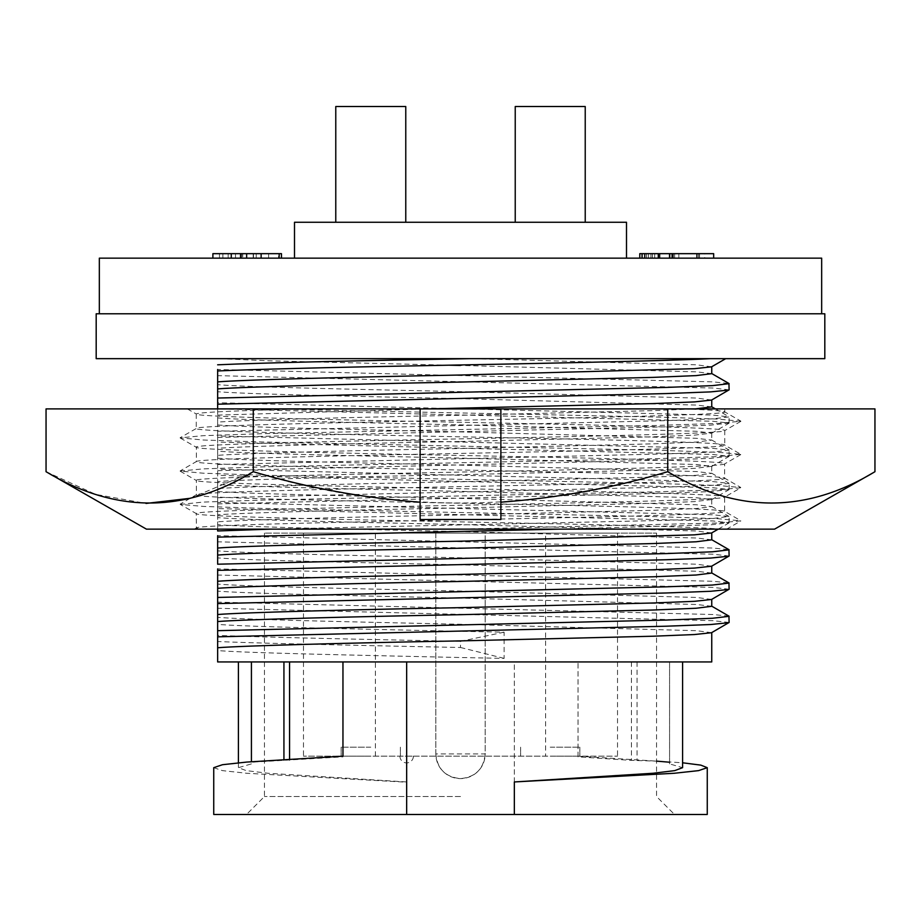 <?xml version="1.0" encoding="UTF-8"?>
<svg xmlns="http://www.w3.org/2000/svg" width="921" height="921" viewBox="0 0 921 921"><rect width="100%" height="100%" fill="white"/><g stroke="black" fill="none" stroke-linecap="round" stroke-linejoin="round"><path stroke-width="0.69" stroke-dasharray="4.61 3.45" d="M405.965 529.149L460.5 529.149L717.793 523.013L740.91 520.849L717.793 518.684L658.78 516.693L262.22 508.392L203.207 506.412L180.228 504.397L196.242 513.573C192.547 510.821 319.38 508.024 460.5 505.272C601.62 502.521 728.453 499.723 724.758 496.972C728.453 494.22 601.62 491.423 460.5 488.671C319.38 485.92 192.547 483.122 196.242 480.371C192.547 477.619 319.38 474.822 460.5 472.07C601.62 469.319 728.453 466.521 724.758 463.77C728.453 461.018 601.62 458.221 460.5 455.469C319.38 452.718 192.547 449.92 196.242 447.169C192.547 444.417 319.38 441.62 460.5 438.868C601.62 436.117 728.453 433.319 724.758 430.568L724.758 445.119C728.453 447.871 601.62 450.668 460.5 453.42C319.38 456.171 192.547 458.969 196.242 461.72C192.547 464.472 319.38 467.269 460.5 470.021C601.62 472.772 728.453 475.57 724.758 478.321C728.453 481.073 601.62 483.87 460.5 486.622C319.38 489.373 192.547 492.171 196.242 494.922C192.547 497.674 319.38 500.471 460.5 503.223C601.62 505.974 728.453 508.76 724.758 511.523C728.453 514.275 601.62 517.061 460.5 519.824C319.38 522.575 192.547 525.361 196.242 528.124L201.4 529.149L719.6 529.149C697.381 526.651 582.728 524.302 460.5 521.873C319.38 519.122 192.547 516.324 196.242 513.573L196.392 527.952L194.319 529.149M740.772 421.404L724.758 430.568C728.453 427.816 601.62 425.018 460.5 422.267C319.38 419.516 192.547 416.718 196.242 413.966L196.242 428.518C192.547 431.27 319.38 434.067 460.5 436.819C601.62 439.57 728.453 442.368 724.758 445.119L740.772 454.283L717.793 452.28L658.78 450.288L262.22 441.988L203.207 440.008L180.09 437.843L203.207 435.679L262.22 433.687L658.78 425.398L717.793 423.407L740.91 421.242L717.793 419.078L658.78 417.098L266.687 408.901L187.343 408.901M187.331 408.901L196.242 413.966C198.936 412.251 236.651 410.559 309.398 408.901L724.758 408.901L724.758 411.917C728.453 414.669 601.62 417.466 460.5 420.218C319.38 422.969 192.547 425.767 196.242 428.518L180.228 437.682M740.772 454.606L724.608 463.931L724.608 478.149L740.772 487.485L717.793 485.482L658.78 483.49L262.22 475.19L203.207 473.21L180.09 471.045L203.207 468.881L262.22 466.889L658.78 458.589L717.793 456.609L740.772 454.283M180.228 438.005L196.392 447.341L196.392 461.548L180.228 470.884M180.228 504.397L203.207 502.083L262.22 500.091L658.78 491.791L717.793 489.811L740.772 487.796L724.608 497.133L724.608 511.351L740.772 520.687M180.228 471.207L196.392 480.532L196.392 494.75L180.228 504.086M46.05 408.901L253.275 408.901L253.275 471.713C387.833 513.63 533.984 513.239 667.725 471.713C736.639 513.446 805.714 513.446 874.95 471.713M253.275 408.901L667.725 408.901L667.725 471.713M46.05 471.713L95.554 494.347L146.013 503.442M190.256 498.296L253.275 471.713M667.725 408.901L874.95 408.901M724.758 408.901L309.398 408.901M774.561 529.149L146.439 529.149M460.5 529.149L726.681 529.149L740.772 520.998M683.474 408.901C710.897 409.96 724.654 410.962 724.758 411.917L740.772 421.081M420.126 408.901L420.126 519.513M500.874 408.901L500.874 519.513M515.23 222.26L585.226 222.26L585.226 106.514L515.23 106.514L585.226 106.514L515.23 106.514L515.23 222.26L585.226 222.26M335.774 222.26L405.77 222.26L405.77 106.514L335.774 106.514L405.77 106.514L335.774 106.514L335.774 222.26L405.77 222.26M711.565 366.834L696.598 364.82L472.726 358.66L725.725 358.66L217.644 358.66L472.726 358.66M711.749 373.661L696.598 371.854L460.5 365.441M449.529 365.211L268.034 360.767L219.923 358.66M711.565 400.071L696.598 398.056L460.5 391.644C346.837 389.111 244.387 387.004 217.644 384.667L217.644 369.494L712.912 381.87L728.948 383.493M217.644 408.901L217.644 422.14C241.06 420.16 353.86 417.225 460.5 415.29L652.966 410.628L695.159 408.901M711.749 406.886L696.598 405.079L460.5 398.666C346.837 396.145 244.387 394.038 217.644 391.701L217.644 384.667M460.5 441.493L652.966 436.83L694.434 435.149L711.749 433.089L696.598 431.281L460.5 424.869C346.837 422.348 244.387 420.241 217.644 417.904L217.644 402.719L712.912 415.106L729.11 416.914L712.405 418.871L666.274 420.644L217.644 431.27L217.644 448.343C241.06 446.363 353.86 443.427 460.5 441.493M217.644 448.343L217.644 455.377C241.06 453.397 353.86 450.461 460.5 448.515L652.966 443.853L696.126 442.08L711.749 440.123L696.598 438.315L460.5 431.903C346.837 429.382 244.387 427.263 217.644 424.938L217.644 417.904M217.644 455.377L217.644 481.579C241.06 479.599 353.86 476.664 460.5 474.718L652.966 470.055L694.434 468.386L711.749 466.325L696.598 464.518L460.5 458.105C346.837 455.584 244.387 453.466 217.644 451.14L217.644 424.938M217.644 481.579L217.644 488.614C241.06 486.633 353.86 483.686 460.5 481.752L652.966 477.09L696.126 475.317L711.749 473.359L696.598 471.552L460.5 465.14C346.837 462.607 244.387 460.5 217.644 458.174L217.644 451.14M217.644 488.614L217.644 514.816C241.06 512.836 353.86 509.889 460.5 507.955L652.966 503.292L694.434 501.611L711.749 499.562L696.598 497.754L460.5 491.342C346.837 488.809 244.387 486.702 217.644 484.377L217.644 458.174M217.644 514.816L217.644 521.839C241.06 519.87 353.86 516.923 460.5 514.989L652.966 510.326L696.126 508.542L711.749 506.596L696.598 504.789L460.5 498.376C346.837 495.843 244.387 493.737 217.644 491.411L217.644 484.377M711.565 533.006L696.598 530.991L460.5 524.579C346.837 522.046 244.387 519.939 217.644 517.602L217.644 491.411M711.749 539.821L696.598 538.014L460.5 531.601C346.837 529.08 244.387 526.973 217.644 524.636L217.644 517.602M711.565 566.231L696.598 564.216L460.5 557.804C346.837 555.282 244.387 553.176 217.644 550.839L217.644 535.654L712.912 548.041L728.948 549.664M711.749 573.058L696.598 571.25L460.5 564.838C346.837 562.317 244.387 560.198 217.644 557.873L217.644 550.839M711.565 599.467L696.598 597.453L460.5 591.04C346.837 588.519 244.387 586.401 217.644 584.075L217.644 568.89L712.912 581.278L728.948 582.901M711.749 606.294L696.598 604.487L460.5 598.074C346.837 595.542 244.387 593.435 217.644 591.109L217.644 584.075M711.565 632.704L696.598 630.689L460.5 624.277C346.837 621.744 244.387 619.637 217.644 617.312L217.644 591.109M504.121 632.186L460.5 641.327L460.5 647.486C357.014 645.402 257.765 643.295 217.644 641.511L217.644 624.346C244.387 626.671 346.837 628.778 460.5 631.311L504.121 632.186L504.121 658.388L460.5 657.513C346.837 654.981 244.387 652.874 217.644 650.537L217.644 661.946L711.749 661.946M217.644 624.346L217.644 617.312M251.421 661.946L514.344 661.946L514.344 814.486L406.656 814.486L406.656 781.952L268.172 773.272L246.252 770.624L238.412 767.677L251.421 763.889L251.421 661.946L342.957 661.946L342.957 756.855L251.421 762.22L251.421 763.889M460.5 814.486L246.494 814.486L460.5 814.486M460.5 796.538L264.442 796.538L460.5 796.538M435.829 753.919L435.829 533.121L485.171 533.121L485.171 753.919C483.698 768.92 475.478 777.151 460.5 778.602C445.499 777.117 437.268 768.897 435.829 753.919A24.671 24.671 0 0 0 460.5 778.602A24.671 24.671 0 0 0 485.171 753.919L435.829 753.919L435.829 533.121L264.442 533.121L617.531 533.121L545.6 533.121L545.6 756.164L617.531 756.164L303.47 756.164L545.6 756.164M375.4 756.164L375.4 533.121L303.47 533.121L656.558 533.121L485.171 533.121L485.171 753.919M294.501 222.26L626.499 222.26M99.33 258.156L821.67 258.156M460.5 313.785L821.67 313.785L460.5 313.785M370.772 756.164L341.161 756.164L370.772 756.164M370.772 747.196L341.161 747.196L370.772 747.196M550.228 756.164L579.839 756.164L550.228 756.164M550.228 747.196L579.839 747.196L550.228 747.196M96.187 358.66L824.813 358.66M704.772 253.666L670.039 253.666L670.039 258.156L713.671 258.156L658.55 258.156L670.039 258.156L670.039 253.666L670.039 258.156L670.039 253.666L704.772 253.666L704.772 258.156M96.187 313.785L824.813 313.785M659.574 253.666L642.075 253.666L659.574 253.666L659.574 258.156L639.784 258.156L699.511 258.156L642.075 258.156L659.574 258.156L659.574 253.666M639.784 253.666L713.671 253.666L713.671 258.156M231.263 253.666L231.263 258.156L212.889 258.156L212.889 253.666L281.469 253.666L281.469 258.156L219.451 258.156L281.469 258.156M278.545 253.666L235.523 253.666L278.545 253.666L278.545 258.156M650.963 253.666L650.963 258.156M671.743 253.666L671.743 258.156M697.209 253.666L697.209 258.156L697.209 253.666M696.598 253.666L696.598 258.156M672.215 253.666L672.215 258.156M659.977 253.666L659.977 258.156M654.716 253.666L654.716 258.156M678.835 253.666L678.835 258.156L678.835 253.666M673.343 253.666L673.343 258.156M658.262 253.666L658.262 258.156M652.413 253.666L652.413 258.156M657.928 253.666L657.928 258.156M673.021 253.666L673.021 258.156M698.59 253.666L698.59 258.156M699.511 253.666L699.511 258.156L699.511 253.666M672.664 253.666L672.664 258.156M648.361 253.666L648.361 258.156M646.473 253.666L646.473 258.156M268.633 253.666L268.633 258.156M228.166 253.666L228.166 258.156M222.894 253.666L222.894 258.156M253.206 253.666L253.206 258.156M279.167 253.666L279.167 258.156M253.505 253.666L253.505 258.156M235.523 253.666L235.523 258.156M219.451 253.666L219.451 258.156L219.451 253.666M261.127 253.666L261.127 258.156L242.741 258.156L242.741 253.666L242.741 258.156L261.127 258.156L261.127 253.666L261.127 258.156L231.263 258.156M212.889 258.156L261.127 258.156M658.55 253.666L658.55 258.156L644.769 258.156L658.55 258.156L658.55 253.666L658.55 258.156M644.769 253.666L644.769 258.156M460.5 258.156L294.501 258.156L460.5 258.156M406.656 756.164L413.391 756.164L406.656 756.164M375.4 533.121L545.6 533.121M514.344 782.217L514.344 661.946L578.043 661.946L578.043 756.855L631.438 760.366L656.558 761.126M578.043 756.164L682.588 762.784M578.043 756.855L578.043 661.946L669.579 661.946L669.579 763.889L682.588 767.677M213.741 814.486L406.656 814.486L406.656 781.952M514.344 814.486L707.259 814.486M342.957 756.164L342.957 756.855M213.741 767.677L222.445 770.624L246.805 773.272L406.656 782.217M631.438 661.946L631.438 760.366M406.656 814.486L406.656 661.946L682.588 661.946L669.579 661.946L669.579 763.889M406.656 661.946L342.957 661.946M289.562 759.146L289.562 760.366M460.5 647.486L504.121 658.388M217.644 650.537L217.644 641.511M460.5 641.327C357.014 639.243 257.765 637.148 217.644 635.363M729.11 622.469L712.912 620.662L217.644 608.274M728.948 616.126L712.912 614.514L217.644 602.127M729.11 589.233L712.912 587.425L217.644 575.038M217.644 564.205L217.644 557.873M729.11 556.008L712.912 554.2L217.644 541.813M217.644 530.968L217.644 524.636M558.114 529.149L710.724 524.82L729.11 522.771L712.912 520.964L217.644 508.576M270.417 529.149L666.274 520.353L712.405 518.569L728.948 516.428L712.912 514.804L217.644 502.429M217.644 521.839L217.644 529.149M217.644 503.891L666.274 493.265L710.724 491.584L729.11 489.535L712.912 487.727L217.644 475.34M217.644 497.743L666.274 487.117L712.405 485.332L729.11 483.387L712.912 481.579L217.644 469.192M217.644 470.654L666.274 460.04L710.724 458.347L729.11 456.298L712.912 454.49L217.644 442.103M217.644 464.506L666.274 453.88L712.405 452.107L729.11 450.15L712.912 448.343L217.644 435.955M217.644 437.429L666.274 426.803L710.724 425.122L729.11 423.073L712.912 421.265L217.644 408.878M217.644 398.033L217.644 391.701M217.644 422.14L217.644 431.27M217.644 415.106L428.38 408.901M729.11 389.836L712.912 388.029L217.644 375.641M674.656 253.666L674.656 258.156M241.739 253.666L241.739 258.156M256.234 253.666L256.234 258.156M637.067 661.946L637.067 760.481M283.933 759.503L283.933 760.481M711.749 433.089L711.749 440.123M711.749 466.325L711.749 473.359M711.749 499.562L711.749 506.596M238.412 762.784L238.412 767.677M264.442 533.121L264.442 796.538L246.494 814.486M303.47 533.121L303.47 756.164M341.161 747.196L341.161 756.164L341.161 747.196M520.618 747.196L520.618 756.164L520.618 747.196M579.839 747.196L579.839 756.164L579.839 747.196M400.382 747.196L400.382 756.164L400.382 747.196M399.933 756.164A6.735 6.735 0 0 0 406.656 762.899A6.735 6.735 0 0 0 413.391 756.164M617.531 533.121L617.531 756.164M656.558 533.121L656.558 796.538L674.506 814.486M718.242 529.149L728.937 522.967M729.11 522.771L729.11 516.612M711.576 506.389L728.948 516.428M711.565 499.769L728.937 489.73M729.11 489.535L729.11 483.387M711.576 473.152L728.948 483.191M711.565 466.533L728.937 456.494M729.11 456.298L729.11 450.15M711.576 439.927L728.948 449.955M711.565 433.296L728.937 423.257M729.11 423.073L729.11 416.914M715.41 408.901L728.948 416.729"/><path stroke-width="1.38" d="M146.439 529.149L774.561 529.149L874.95 471.713C806.036 513.446 736.961 513.446 667.725 471.713C613.651 487.796 558.045 497.95 500.874 502.187L500.874 519.513L420.126 519.513L420.126 502.187C363.691 498.077 308.075 487.923 253.275 471.713C184.361 513.446 115.286 513.446 46.05 471.713L146.439 529.149M253.275 471.713L253.275 408.901L420.126 408.901L420.126 502.187M146.013 503.442L190.256 498.296M253.275 408.901L46.05 408.901L46.05 471.713M874.95 471.713L874.95 408.901L500.874 408.901L500.874 502.187M667.725 408.901L667.725 471.713M420.126 408.901L500.874 408.901M201.4 529.149L405.965 529.149M585.226 222.26L585.226 106.514L515.23 106.514L515.23 222.26M405.77 222.26L405.77 106.514L335.774 106.514L335.774 222.26M217.644 369.494L217.644 381.881C241.06 379.901 353.86 376.954 460.5 375.02L694.434 368.676L711.565 366.834L725.725 358.66M217.644 381.881L217.644 388.904C241.06 386.935 353.86 383.988 460.5 382.054L652.966 377.391L696.126 375.607L711.749 373.661L711.749 366.731M460.5 365.441L449.529 365.211M428.38 408.901L652.966 403.594L694.434 401.913L711.565 400.071L729.11 389.836L728.948 383.493L711.576 373.454M695.159 408.901L711.749 406.886L711.749 399.967M217.644 535.654L217.644 548.041C241.06 546.072 353.86 543.125 460.5 541.191L694.434 534.848L711.565 533.006L718.242 529.149M217.644 548.041L217.644 555.075C241.06 553.095 353.86 550.159 460.5 548.225L652.966 543.563L696.126 541.778L711.749 539.821L711.749 532.902M217.644 568.89L217.644 581.278C241.06 579.297 353.86 576.362 460.5 574.428L652.966 569.765L694.434 568.084L711.565 566.231L729.11 556.008L728.948 549.664L711.576 539.625M217.644 581.278L217.644 588.312C241.06 586.332 353.86 583.396 460.5 581.45L652.966 576.788L696.126 575.015L711.749 573.058L711.749 566.127M217.644 588.312L217.644 614.514C241.06 612.534 353.86 609.598 460.5 607.653L652.966 602.99L694.434 601.321L711.565 599.467L729.11 589.233L728.948 582.901L711.576 572.862M217.644 614.514L217.644 621.548C241.06 619.568 353.86 616.633 460.5 614.687L652.966 610.024L696.126 608.251L711.749 606.294L711.749 599.364M217.644 621.548L217.644 647.751C241.06 645.771 353.86 642.823 460.5 640.889L652.966 636.227L694.434 634.546L711.565 632.704L729.11 622.469L728.948 616.126L711.576 606.087M711.749 632.6L711.749 661.946L217.644 661.946L217.644 647.751M626.499 258.156L626.499 222.26L294.501 222.26L294.501 258.156M821.67 313.785L821.67 258.156L99.33 258.156L99.33 313.785M824.813 313.785L96.187 313.785L96.187 358.66L824.813 358.66L824.813 313.785M713.671 258.156L713.671 253.666L639.784 253.666L639.784 258.156M281.469 258.156L281.469 253.666L212.889 253.666L212.889 258.156M642.075 253.666L642.075 258.156M279.167 253.666L279.167 258.156M231.263 253.666L231.263 258.156M240.542 253.666L240.542 258.156M246.644 253.666L246.644 258.156M261.127 253.666L261.127 258.156M658.55 253.666L658.55 258.156M669.544 253.666L669.544 258.156M644.769 253.666L644.769 258.156M682.588 762.784L700.846 765.132L707.259 767.677L698.555 770.624L674.207 773.272L514.344 781.952L514.344 814.486L707.259 814.486L707.259 767.677M682.588 661.946L682.588 767.677L674.748 770.624L652.828 773.272L514.344 781.952M656.558 761.126L669.579 762.22M406.656 661.946L406.656 814.486L213.741 814.486L213.741 767.677L222.445 764.718L246.793 762.07L342.957 756.164L342.957 661.946M406.656 814.486L514.344 814.486M251.421 661.946L251.421 761.713M289.562 661.946L289.562 759.146M217.644 636.825L666.274 626.199L710.724 624.519L728.937 622.665M217.644 630.678L666.274 620.052L712.405 618.267L729.11 616.322M217.644 603.589L666.274 592.974L710.724 591.282L728.937 589.428M217.644 597.441L666.274 586.815L712.405 585.042L729.11 583.085M217.644 570.364L666.274 559.738L710.724 558.057L728.937 556.192M217.644 555.075L217.644 564.205L666.274 553.579L712.405 551.806L729.11 549.849M217.644 537.127L558.114 529.149M217.644 529.149L217.644 530.968L270.417 529.149M217.644 402.719L217.644 398.033L666.274 387.419L712.405 385.634L729.11 383.677M217.644 388.904L217.644 408.901M217.644 404.192L666.274 393.566L710.724 391.886L728.937 390.032M217.644 370.956C251.847 369.402 332.988 367.318 413.863 365.867C534.318 363.576 670.569 360.836 710.644 358.66M217.644 364.808C260.666 362.793 369.781 360.422 470.182 358.66M283.933 661.946L283.933 759.503M238.412 661.946L238.412 762.784M711.749 406.794L715.41 408.901"/></g></svg>
